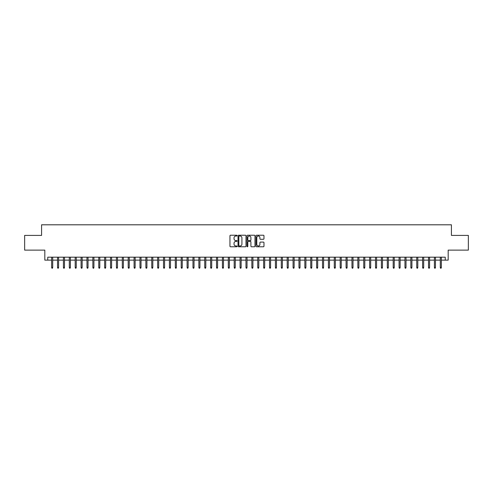 <?xml version="1.0" encoding="UTF-8"?>
<svg xmlns="http://www.w3.org/2000/svg" width="493" height="493" viewBox="0 0 493 493"><rect width="100%" height="100%" fill="white"/><g stroke="black" fill="none" stroke-linecap="round" stroke-linejoin="round"><path stroke-width="0.74" d="M237.078 235.617A0.407 0.407 0 0 0 236.677 235.216L230.533 235.216A0.579 0.579 0 0 0 229.954 235.79L229.954 246.198A0.579 0.579 0 0 0 230.533 246.771L236.677 246.771A0.407 0.407 0 0 0 237.078 246.371A0.407 0.407 0 0 0 236.677 245.964L235.882 245.964A1.849 1.849 0 0 1 234.027 244.115L234.027 243.246A1.849 1.849 0 0 1 235.882 241.397L236.677 241.397A0.407 0.407 0 0 0 237.078 240.997A0.407 0.407 0 0 0 236.677 240.59L235.882 240.59A1.849 1.849 0 0 1 234.027 238.741L234.027 237.872A1.849 1.849 0 0 1 235.882 236.024L236.677 236.024A0.407 0.407 0 0 0 237.078 235.617M263.391 239.29A0.579 0.579 0 0 0 263.971 238.711L263.971 235.79A0.579 0.579 0 0 0 263.391 235.216L256.57 235.216A0.579 0.579 0 0 0 255.996 235.79L255.996 246.198A0.579 0.579 0 0 0 256.57 246.771L263.391 246.771A0.579 0.579 0 0 0 263.971 246.198L263.971 242.673A0.579 0.579 0 0 0 263.391 242.094L260.47 242.094A0.579 0.579 0 0 0 259.897 242.673L259.897 244.417A1.547 1.547 0 0 1 258.35 245.964A1.547 1.547 0 0 1 256.804 244.417L256.804 237.571A1.547 1.547 0 0 1 258.35 236.024A1.547 1.547 0 0 1 259.897 237.571L259.897 238.711A0.579 0.579 0 0 0 260.47 239.29L263.391 239.29M47.759 260.131L47.759 257.186L445.241 257.186L445.241 260.131L448.18 260.131L448.18 250.124L468.35 250.124L468.35 235.401L451.422 235.401L451.422 224.802L41.578 224.802L41.578 235.401L24.65 235.401L24.65 250.124L44.82 250.124L44.82 260.131L51.648 260.131M245.995 235.79A0.579 0.579 0 0 0 245.415 235.216L238.594 235.216A0.579 0.579 0 0 0 238.02 235.79L238.02 246.198A0.579 0.579 0 0 0 238.594 246.771L245.415 246.771A0.579 0.579 0 0 0 245.995 246.198L245.995 235.79M247.585 235.216L254.406 235.216A0.579 0.579 0 0 1 254.98 235.79L254.98 246.198A0.579 0.579 0 0 1 254.406 246.771L251.485 246.771A0.579 0.579 0 0 1 250.906 246.198L250.906 241.977A0.579 0.579 0 0 0 250.327 241.397L248.392 241.397A0.579 0.579 0 0 0 247.813 241.977L247.813 246.371A0.407 0.407 0 0 1 247.412 246.771A0.407 0.407 0 0 1 247.005 246.371L247.005 235.79A0.579 0.579 0 0 1 247.585 235.216M52.708 260.131L57.539 260.131M58.599 260.131L63.424 260.131M64.484 260.131L69.316 260.131M70.376 260.131L75.201 260.131M76.261 260.131L81.092 260.131M82.152 260.131L86.978 260.131M88.037 260.131L92.869 260.131M93.929 260.131L98.754 260.131M99.814 260.131L104.645 260.131M105.705 260.131L110.537 260.131M111.597 260.131L116.422 260.131M117.482 260.131L122.313 260.131M123.373 260.131L128.198 260.131M129.258 260.131L134.09 260.131M135.15 260.131L139.975 260.131M141.035 260.131L145.866 260.131M146.926 260.131L151.752 260.131M152.812 260.131L157.643 260.131M158.703 260.131L163.528 260.131M164.588 260.131L169.419 260.131M170.479 260.131L175.311 260.131M176.371 260.131L181.196 260.131M182.256 260.131L187.087 260.131M188.147 260.131L192.973 260.131M194.032 260.131L198.864 260.131M199.924 260.131L204.749 260.131M205.809 260.131L210.64 260.131M211.7 260.131L216.526 260.131M217.586 260.131L222.417 260.131M223.477 260.131L228.302 260.131M229.362 260.131L234.193 260.131M235.253 260.131L240.079 260.131M241.139 260.131L245.97 260.131M247.03 260.131L251.861 260.131M252.921 260.131L257.747 260.131M258.807 260.131L263.638 260.131M264.698 260.131L269.523 260.131M270.583 260.131L275.414 260.131M276.474 260.131L281.3 260.131M282.36 260.131L287.191 260.131M288.251 260.131L293.076 260.131M294.136 260.131L298.968 260.131M300.027 260.131L304.853 260.131M305.913 260.131L310.744 260.131M311.804 260.131L316.629 260.131M317.689 260.131L322.521 260.131M323.581 260.131L328.412 260.131M329.472 260.131L334.297 260.131M335.357 260.131L340.188 260.131M341.248 260.131L346.074 260.131M347.134 260.131L351.965 260.131M353.025 260.131L357.85 260.131M358.91 260.131L363.742 260.131M364.802 260.131L369.627 260.131M370.687 260.131L375.518 260.131M376.578 260.131L381.403 260.131M382.463 260.131L387.295 260.131M388.355 260.131L393.186 260.131M394.246 260.131L399.071 260.131M400.131 260.131L404.963 260.131M406.022 260.131L410.848 260.131M411.908 260.131L416.739 260.131M417.799 260.131L422.624 260.131M423.684 260.131L428.516 260.131M429.576 260.131L434.401 260.131M435.461 260.131L440.292 260.131M441.352 260.131L445.241 260.131M239.234 236.024A0.407 0.407 0 0 0 238.828 236.43L238.828 245.563A0.407 0.407 0 0 0 239.234 245.964L240.073 245.964A1.849 1.849 0 0 0 241.921 244.115L241.921 237.872A1.849 1.849 0 0 0 240.073 236.024L239.234 236.024M250.906 237.601A1.547 1.547 0 0 0 249.359 236.055A1.547 1.547 0 0 0 247.813 237.601L247.813 240.011A0.579 0.579 0 0 0 248.392 240.59L250.327 240.59A0.579 0.579 0 0 0 250.906 240.011L250.906 237.601M51.648 267.434L51.882 268.198L52.474 268.198L52.708 267.434L51.648 267.434L51.648 257.186M52.708 267.434L52.708 257.186M57.539 267.434L57.773 268.198L58.359 268.198L58.599 267.434L57.539 267.434L57.539 257.186M58.599 267.434L58.599 257.186M63.424 267.434L63.659 268.198L64.25 268.198L64.484 267.434L63.424 267.434L63.424 257.186M64.484 267.434L64.484 257.186M69.316 267.434L69.55 268.198L70.142 268.198L70.376 267.434L69.316 267.434L69.316 257.186M70.376 267.434L70.376 257.186M75.201 267.434L75.441 268.198L76.027 268.198L76.261 267.434L75.201 267.434L75.201 257.186M76.261 267.434L76.261 257.186M81.092 267.434L81.327 268.198L81.918 268.198L82.152 267.434L81.092 267.434L81.092 257.186M82.152 267.434L82.152 257.186M86.978 267.434L87.218 268.198L87.803 268.198L88.037 267.434L86.978 267.434L86.978 257.186M88.037 267.434L88.037 257.186M92.869 267.434L93.103 268.198L93.695 268.198L93.929 267.434L92.869 267.434L92.869 257.186M93.929 267.434L93.929 257.186M98.754 267.434L98.994 268.198L99.58 268.198L99.814 267.434L98.754 267.434L98.754 257.186M99.814 267.434L99.814 257.186M104.645 267.434L104.88 268.198L105.471 268.198L105.705 267.434L104.645 267.434L104.645 257.186M105.705 267.434L105.705 257.186M110.537 267.434L110.771 268.198L111.356 268.198L111.597 267.434L110.537 267.434L110.537 257.186M111.597 267.434L111.597 257.186M116.422 267.434L116.656 268.198L117.248 268.198L117.482 267.434L116.422 267.434L116.422 257.186M117.482 267.434L117.482 257.186M122.313 267.434L122.547 268.198L123.133 268.198L123.373 267.434L122.313 267.434L122.313 257.186M123.373 267.434L123.373 257.186M128.198 267.434L128.433 268.198L129.024 268.198L129.258 267.434L128.198 267.434L128.198 257.186M129.258 267.434L129.258 257.186M134.09 267.434L134.324 268.198L134.916 268.198L135.15 267.434L134.09 267.434L134.09 257.186M135.15 267.434L135.15 257.186M139.975 267.434L140.209 268.198L140.801 268.198L141.035 267.434L139.975 267.434L139.975 257.186M141.035 267.434L141.035 257.186M145.866 267.434L146.101 268.198L146.692 268.198L146.926 267.434L145.866 267.434L145.866 257.186M146.926 267.434L146.926 257.186M151.752 267.434L151.992 268.198L152.577 268.198L152.812 267.434L151.752 267.434L151.752 257.186M152.812 267.434L152.812 257.186M157.643 267.434L157.877 268.198L158.469 268.198L158.703 267.434L157.643 267.434L157.643 257.186M158.703 267.434L158.703 257.186M163.528 267.434L163.768 268.198L164.354 268.198L164.588 267.434L163.528 267.434L163.528 257.186M164.588 267.434L164.588 257.186M169.419 267.434L169.654 268.198L170.245 268.198L170.479 267.434L169.419 267.434L169.419 257.186M170.479 267.434L170.479 257.186M175.311 267.434L175.545 268.198L176.13 268.198L176.371 267.434L175.311 267.434L175.311 257.186M176.371 267.434L176.371 257.186M181.196 267.434L181.43 268.198L182.022 268.198L182.256 267.434L181.196 267.434L181.196 257.186M182.256 267.434L182.256 257.186M187.087 267.434L187.322 268.198L187.907 268.198L188.147 267.434L187.087 267.434L187.087 257.186M188.147 267.434L188.147 257.186M192.973 267.434L193.207 268.198L193.798 268.198L194.032 267.434L192.973 267.434L192.973 257.186M194.032 267.434L194.032 257.186M198.864 267.434L199.098 268.198L199.683 268.198L199.924 267.434L198.864 267.434L198.864 257.186M199.924 267.434L199.924 257.186M204.749 267.434L204.983 268.198L205.575 268.198L205.809 267.434L204.749 267.434L204.749 257.186M205.809 267.434L205.809 257.186M210.64 267.434L210.875 268.198L211.466 268.198L211.7 267.434L210.64 267.434L210.64 257.186M211.7 267.434L211.7 257.186M216.526 267.434L216.766 268.198L217.351 268.198L217.586 267.434L216.526 267.434L216.526 257.186M217.586 267.434L217.586 257.186M222.417 267.434L222.651 268.198L223.243 268.198L223.477 267.434L222.417 267.434L222.417 257.186M223.477 267.434L223.477 257.186M228.302 267.434L228.542 268.198L229.128 268.198L229.362 267.434L228.302 267.434L228.302 257.186M229.362 267.434L229.362 257.186M234.193 267.434L234.428 268.198L235.019 268.198L235.253 267.434L234.193 267.434L234.193 257.186M235.253 267.434L235.253 257.186M240.079 267.434L240.319 268.198L240.904 268.198L241.139 267.434L240.079 267.434L240.079 257.186M241.139 267.434L241.139 257.186M245.97 267.434L246.204 268.198L246.796 268.198L247.03 267.434L245.97 267.434L245.97 257.186M247.03 267.434L247.03 257.186M251.861 267.434L252.096 268.198L252.681 268.198L252.921 267.434L251.861 267.434L251.861 257.186M252.921 267.434L252.921 257.186M257.747 267.434L257.981 268.198L258.572 268.198L258.807 267.434L257.747 267.434L257.747 257.186M258.807 267.434L258.807 257.186M263.638 267.434L263.872 268.198L264.458 268.198L264.698 267.434L263.638 267.434L263.638 257.186M264.698 267.434L264.698 257.186M269.523 267.434L269.757 268.198L270.349 268.198L270.583 267.434L269.523 267.434L269.523 257.186M270.583 267.434L270.583 257.186M275.414 267.434L275.649 268.198L276.234 268.198L276.474 267.434L275.414 267.434L275.414 257.186M276.474 267.434L276.474 257.186M281.3 267.434L281.534 268.198L282.125 268.198L282.36 267.434L281.3 267.434L281.3 257.186M282.36 267.434L282.36 257.186M287.191 267.434L287.425 268.198L288.017 268.198L288.251 267.434L287.191 267.434L287.191 257.186M288.251 267.434L288.251 257.186M293.076 267.434L293.317 268.198L293.902 268.198L294.136 267.434L293.076 267.434L293.076 257.186M294.136 267.434L294.136 257.186M298.968 267.434L299.202 268.198L299.793 268.198L300.027 267.434L298.968 267.434L298.968 257.186M300.027 267.434L300.027 257.186M304.853 267.434L305.093 268.198L305.678 268.198L305.913 267.434L304.853 267.434L304.853 257.186M305.913 267.434L305.913 257.186M310.744 267.434L310.978 268.198L311.57 268.198L311.804 267.434L310.744 267.434L310.744 257.186M311.804 267.434L311.804 257.186M316.629 267.434L316.87 268.198L317.455 268.198L317.689 267.434L316.629 267.434L316.629 257.186M317.689 267.434L317.689 257.186M322.521 267.434L322.755 268.198L323.346 268.198L323.581 267.434L322.521 267.434L322.521 257.186M323.581 267.434L323.581 257.186M328.412 267.434L328.646 268.198L329.232 268.198L329.472 267.434L328.412 267.434L328.412 257.186M329.472 267.434L329.472 257.186M334.297 267.434L334.531 268.198L335.123 268.198L335.357 267.434L334.297 267.434L334.297 257.186M335.357 267.434L335.357 257.186M340.188 267.434L340.423 268.198L341.008 268.198L341.248 267.434L340.188 267.434L340.188 257.186M341.248 267.434L341.248 257.186M346.074 267.434L346.308 268.198L346.899 268.198L347.134 267.434L346.074 267.434L346.074 257.186M347.134 267.434L347.134 257.186M351.965 267.434L352.199 268.198L352.791 268.198L353.025 267.434L351.965 267.434L351.965 257.186M353.025 267.434L353.025 257.186M357.85 267.434L358.084 268.198L358.676 268.198L358.91 267.434L357.85 267.434L357.85 257.186M358.91 267.434L358.91 257.186M363.742 267.434L363.976 268.198L364.567 268.198L364.802 267.434L363.742 267.434L363.742 257.186M364.802 267.434L364.802 257.186M369.627 267.434L369.867 268.198L370.453 268.198L370.687 267.434L369.627 267.434L369.627 257.186M370.687 267.434L370.687 257.186M375.518 267.434L375.752 268.198L376.344 268.198L376.578 267.434L375.518 267.434L375.518 257.186M376.578 267.434L376.578 257.186M381.403 267.434L381.644 268.198L382.229 268.198L382.463 267.434L381.403 267.434L381.403 257.186M382.463 267.434L382.463 257.186M387.295 267.434L387.529 268.198L388.12 268.198L388.355 267.434L387.295 267.434L387.295 257.186M388.355 267.434L388.355 257.186M393.186 267.434L393.42 268.198L394.006 268.198L394.246 267.434L393.186 267.434L393.186 257.186M394.246 267.434L394.246 257.186M399.071 267.434L399.305 268.198L399.897 268.198L400.131 267.434L399.071 267.434L399.071 257.186M400.131 267.434L400.131 257.186M404.963 267.434L405.197 268.198L405.782 268.198L406.022 267.434L404.963 267.434L404.963 257.186M406.022 267.434L406.022 257.186M410.848 267.434L411.082 268.198L411.673 268.198L411.908 267.434L410.848 267.434L410.848 257.186M411.908 267.434L411.908 257.186M416.739 267.434L416.973 268.198L417.559 268.198L417.799 267.434L416.739 267.434L416.739 257.186M417.799 267.434L417.799 257.186M422.624 267.434L422.858 268.198L423.45 268.198L423.684 267.434L422.624 267.434L422.624 257.186M423.684 267.434L423.684 257.186M428.516 267.434L428.75 268.198L429.341 268.198L429.576 267.434L428.516 267.434L428.516 257.186M429.576 267.434L429.576 257.186M434.401 267.434L434.641 268.198L435.227 268.198L435.461 267.434L434.401 267.434L434.401 257.186M435.461 267.434L435.461 257.186M440.292 267.434L440.526 268.198L441.118 268.198L441.352 267.434L440.292 267.434L440.292 257.186M441.352 267.434L441.352 257.186"/></g></svg>
